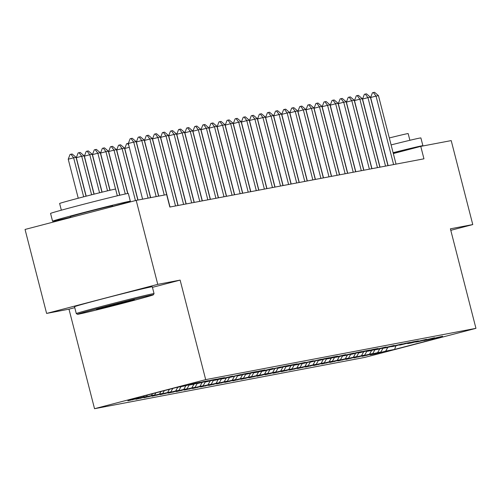 <?xml version="1.0" encoding="UTF-8"?>
<svg xmlns="http://www.w3.org/2000/svg" width="501" height="501" viewBox="0 0 501 501"><rect width="100%" height="100%" fill="white"/><g stroke="black" fill="none" stroke-linecap="round" stroke-linejoin="round"><path stroke-width="0.75" d="M94.539 408.703L364.803 357.407L475.95 328.343L205.686 379.639L94.539 408.703L68.988 309.18L74.768 307.664M152.442 287.355L180.128 280.109L157.759 284.361L46.612 313.426L68.988 309.18M46.612 313.426L25.05 229.452L136.197 200.387L157.759 284.361M395.947 345.771L394.581 349.429L440.842 337.33L431.956 339.02L442.621 336.227L427.109 339.941L423.877 340.555L434.542 337.762L419.036 341.469L415.805 342.083L426.464 339.296L410.958 343.003L407.726 343.617L418.391 340.83L413.544 341.751L399.648 345.151L410.313 342.365L405.466 343.279L394.801 346.072L391.569 346.686L402.234 343.893L386.722 347.606L383.49 348.214L394.155 345.427L378.65 349.134L375.418 349.748L386.077 346.961L370.571 350.669L367.339 351.282L378.005 348.496L373.157 349.416L359.261 352.817L369.926 350.03L365.079 350.944L351.182 354.351L361.847 351.558L357 352.479L346.335 355.272L343.11 355.879L353.769 353.092L338.263 356.8L335.031 357.413L345.696 354.627L330.184 358.334L326.953 358.948L337.618 356.161L332.77 357.081L318.874 360.482L329.539 357.695L324.692 358.61L310.795 362.016L321.46 359.223L302.723 363.544L313.382 360.758L297.876 364.465L294.644 365.079L305.309 362.292L286.566 366.613L297.231 363.826L292.384 364.747L278.487 368.147L289.152 365.354L284.305 366.275L270.408 369.682L281.074 366.889L265.568 370.596L262.336 371.21L272.995 368.423L257.489 372.13L254.257 372.744L264.923 369.957L260.075 370.878L246.179 374.278L256.844 371.492L251.997 372.406L238.1 375.813L248.765 373.02L243.918 373.94L230.022 377.347L240.687 374.554L225.181 378.261L221.949 378.875L232.614 376.088L217.102 379.796L213.871 380.409L224.536 377.622L219.689 378.543L205.792 381.944L216.457 379.157L211.61 380.071L197.713 383.478L208.378 380.685L203.531 381.605L192.866 384.399L189.641 385.006L200.3 382.219L195.459 383.14L184.794 385.927L175.907 387.617L129.646 399.71L138.533 398.026L127.868 400.813L143.38 397.105L146.611 396.491L135.946 399.284L151.452 395.571L154.684 394.963L144.025 397.75L159.531 394.043L162.762 393.429L152.097 396.216L167.61 392.508L170.841 391.895L160.176 394.682L175.688 390.974L178.92 390.36L168.255 393.147L183.767 389.44L186.998 388.826L176.333 391.619L191.839 387.912L195.071 387.298L184.406 390.085L199.918 386.377L203.149 385.764L192.484 388.551L207.996 384.843L211.228 384.229L200.563 387.016L216.075 383.309L219.306 382.695L208.641 385.488L224.154 381.775L227.379 381.161L216.72 383.954L232.226 380.246L235.457 379.633L224.792 382.42L240.305 378.712L243.536 378.098L232.871 380.885L248.383 377.178L251.615 376.564L240.95 379.351L256.462 375.644L259.693 375.03L249.028 377.823L264.534 374.109L267.766 373.495L257.107 376.289L272.613 372.581L275.844 371.967L265.179 374.754L280.692 371.047L283.923 370.433L273.258 373.22L288.77 369.513L292.002 368.899L281.337 371.686L296.849 367.978L300.08 367.365L289.415 370.158L304.921 366.444L308.153 365.836L297.494 368.623L313 364.916L316.231 364.302L305.566 367.089L321.078 363.382L324.31 362.768L313.645 365.555L329.157 361.847L332.388 361.234L321.723 364.02L337.236 360.313L340.461 359.699L329.802 362.492L345.308 358.779L348.539 358.171L337.874 360.958L353.387 357.251L356.618 356.637L345.953 359.424L361.465 355.716L364.697 355.103L354.032 357.889L369.544 354.182L372.775 353.568L362.11 356.361L377.622 352.648L380.848 352.034L370.189 354.827L375.03 353.906L374.948 353.581M394.581 349.429L385.695 351.12L375.03 353.906M136.197 200.387L166.645 194.607L169.839 207.045L423.952 158.817L420.759 146.38L393.323 153.55M380.848 352.034L383.133 348.001M377.622 352.648L379.777 348.84M431.956 339.02L431.561 338.776M372.775 353.568L375.061 349.529M369.544 354.182L371.698 350.374M423.877 340.555L423.483 340.311M364.697 355.103L366.982 351.063M361.465 355.716L363.62 351.909M415.805 342.083L415.404 341.839M356.618 356.637L358.904 352.598M353.387 357.251L355.541 353.443M407.726 343.617L407.326 343.373M348.539 358.171L350.825 354.132M345.308 358.779L347.469 354.971M399.648 345.151L399.247 344.907M340.461 359.699L342.747 355.666M337.236 360.313L339.39 356.505M391.569 346.686L391.175 346.442M332.388 361.234L334.674 357.194M329.157 361.847L331.311 358.04M383.49 348.214L383.096 347.976M324.31 362.768L326.596 358.729M321.078 363.382L323.233 359.574M375.418 349.748L375.017 349.504M316.231 364.302L318.517 360.263M313 364.916L315.154 361.108M367.339 351.282L366.939 351.038M308.153 365.836L310.438 361.797M304.921 366.444L307.082 362.636M359.261 352.817L358.866 352.572M300.08 367.365L302.366 363.331M296.849 367.978L299.003 364.171M351.182 354.351L350.788 354.107M292.002 368.899L294.287 364.86M288.77 369.513L290.924 365.705M343.11 355.879L342.709 355.641M283.923 370.433L286.209 366.394M280.692 371.047L282.846 367.239M335.031 357.413L334.63 357.169M275.844 371.967L278.13 367.928M272.613 372.581L274.767 368.774M326.953 358.948L326.552 358.703M267.766 373.495L270.052 369.462M264.534 374.109L266.695 370.302M318.874 360.482L318.479 360.238M259.693 375.03L261.979 370.99M256.462 375.644L258.616 371.836M310.795 362.016L310.401 361.772M251.615 376.564L253.901 372.525M248.383 377.178L250.538 373.37M302.723 363.544L302.322 363.306M243.536 378.098L245.822 374.059M240.305 378.712L242.459 374.905M294.644 365.079L294.244 364.834M235.457 379.633L237.743 375.593M232.226 380.246L234.387 376.433M286.566 366.613L286.165 366.369M227.379 381.161L229.665 377.128M224.154 381.775L226.308 377.967M278.487 368.147L278.093 367.903M219.306 382.695L221.592 378.656M216.075 383.309L218.229 379.501M270.408 369.682L270.014 369.437M211.228 384.229L213.514 380.19M207.996 384.843L210.151 381.036M262.336 371.21L261.935 370.965M203.149 385.764L205.435 381.724M199.918 386.377L202.072 382.57M254.257 372.744L253.857 372.5M195.071 387.298L197.356 383.259M191.839 387.912L194 384.098M246.179 374.278L245.778 374.034M186.998 388.826L189.284 384.793M183.767 389.44L185.921 385.632M238.1 375.813L237.706 375.568M178.92 390.36L181.024 386.647M175.688 390.974L177.792 387.254M230.022 377.347L229.627 377.103M170.841 391.895L172.801 388.425M167.61 392.508L169.419 389.315M221.949 378.875L221.548 378.631M162.762 393.429L164.341 390.642M159.531 394.043L160.959 391.525M213.871 380.409L213.47 380.165M154.684 394.963L155.88 392.853M151.452 395.571L152.492 393.736M205.792 381.944L205.397 381.699M146.611 396.491L147.419 395.064M143.38 397.105L144.031 395.953M197.713 383.478L197.319 383.234M138.533 398.026L138.952 397.28M189.641 385.006L189.24 384.768M450.781 230.322L472.769 224.573L451.207 140.599L420.759 146.38M180.128 280.109L205.686 379.639M472.769 224.573L450.399 228.819L475.95 328.343M385.695 351.12L387.855 347.306M132.715 399.898L132.627 399.573M140.794 398.364L140.706 398.038M148.866 396.83L148.784 396.504M156.945 395.295L156.863 394.97M165.023 393.761L164.942 393.435M173.102 392.233L173.014 391.907M181.18 390.699L181.093 390.373M189.253 389.164L189.171 388.839M197.331 387.63L197.25 387.304M205.41 386.096L205.329 385.77M213.489 384.568L213.401 384.242M221.567 383.033L221.48 382.708M229.64 381.499L229.558 381.173M237.718 379.965L237.637 379.639M245.797 378.43L245.715 378.105M253.875 376.902L253.788 376.577M261.948 375.368L261.866 375.042M270.026 373.834L269.945 373.508M278.105 372.299L278.024 371.974M286.184 370.771L286.096 370.446M294.262 369.237L294.175 368.911M302.335 367.703L302.253 367.377M310.413 366.168L310.332 365.843M318.492 364.634L318.411 364.308M326.571 363.106L326.483 362.78M334.649 361.572L334.562 361.246M342.722 360.037L342.64 359.712M350.8 358.503L350.719 358.177M358.879 356.969L358.797 356.643M366.957 355.441L366.87 355.115M148.102 198.127L133.711 142.084L128.306 143.499L130.128 138.752L131.024 138.52L132.239 138.289L136.134 141.626L150.525 197.663M142.597 199.166L128.306 143.499M136.134 141.626L133.711 142.084L131.024 138.52M86.034 196.204L76.058 157.339L73.634 157.796L83.654 196.824M68.23 159.212L70.046 154.465L70.948 154.227L73.634 157.796L68.23 159.212L78.244 198.233M70.948 154.227L72.163 154.001L76.058 157.339M156.18 196.592L141.789 140.556L136.385 141.965L138.201 137.218L139.103 136.986L140.318 136.754L144.213 140.092L158.604 196.129M150.676 197.638L136.385 141.965M144.213 140.092L141.789 140.556L139.103 136.986M164.253 195.058L149.868 139.021L144.457 140.437L146.279 135.69L147.181 135.452L148.396 135.22L152.291 138.558L169.858 206.982A3.213 0.82 75.3 0 0 169.87 207.038M158.754 196.104L144.457 140.437M152.291 138.558L149.868 139.021L147.181 135.452M93.988 194.175L84.137 155.805L81.713 156.262L91.602 194.783M76.302 157.677L78.125 152.93L79.026 152.699L81.713 156.262L76.302 157.677L86.185 196.167M79.026 152.699L80.235 152.467L84.137 155.805M101.947 192.19L92.209 154.27L89.785 154.734L99.561 192.785M84.381 156.143L86.203 151.396L87.105 151.164L89.785 154.734L84.381 156.143L94.138 194.137M87.105 151.164L88.314 150.933L92.209 154.27M78.757 314.121A39.178 0.664 165.6 0 0 120.14 304.001A39.178 0.664 165.6 0 0 153.356 294.807A39.178 0.664 165.6 0 0 152.054 294.951A39.178 0.664 165.6 0 0 110.038 305.241A39.178 0.664 165.6 0 0 77.467 314.29A39.178 0.664 165.6 0 0 78.757 314.121M77.467 314.29L76.296 313.595A40.143 0.676 -14.4 0 1 76.284 313.588A40.143 0.676 -14.4 0 1 109.995 304.239A40.143 0.676 -14.4 0 1 152.717 293.78A40.143 0.676 -14.4 0 1 154.051 293.617A40.143 0.676 -14.4 0 1 154.045 293.63L153.356 294.807M97.081 309.33A19.589 0.332 -14.4 0 1 96.436 309.399A19.589 0.332 -14.4 0 1 113.038 304.802A19.589 0.332 -14.4 0 1 133.729 299.742A19.589 0.332 -14.4 0 1 134.381 299.661A19.589 0.332 -14.4 0 1 118.092 304.182A19.589 0.332 -14.4 0 1 97.081 309.33M70.441 217.215A40.143 0.676 -14.4 0 1 53.901 221.054A40.143 0.676 -14.4 0 1 52.567 221.217L50.57 213.439A40.143 0.676 -14.4 0 1 84.281 204.089A40.143 0.676 -14.4 0 1 127.004 193.636A40.143 0.676 -14.4 0 1 128.337 193.474L130.335 201.245A40.143 0.676 -14.4 0 1 112.744 206.349M52.567 221.217A40.143 0.676 -14.4 0 1 86.272 211.867A40.143 0.676 -14.4 0 1 129.001 201.415A40.143 0.676 -14.4 0 1 130.335 201.245M61.341 210.188L59.625 203.494A28.901 0.488 -14.4 0 1 83.892 196.761A28.901 0.488 -14.4 0 1 114.654 189.234A28.901 0.488 -14.4 0 1 115.612 189.115L117.334 195.816M76.284 313.588L74.53 306.744A40.143 0.676 -14.4 0 1 108.235 297.394A40.143 0.676 -14.4 0 1 150.958 286.941A40.143 0.676 -14.4 0 1 152.291 286.779L154.051 293.617M70.528 217.559L70.297 216.664A21.837 0.369 -14.4 0 1 88.633 211.579A21.837 0.369 -14.4 0 1 111.88 205.892A21.837 0.369 -14.4 0 1 112.6 205.798L112.781 206.506M391.106 144.914A40.143 0.676 -14.4 0 1 419.562 138.113A40.143 0.676 -14.4 0 1 420.896 137.95L422.894 145.722A40.143 0.676 -14.4 0 1 421.742 146.192M393.103 152.692A40.143 0.676 -14.4 0 1 421.56 145.885A40.143 0.676 -14.4 0 1 422.894 145.722M389.321 137.957A28.901 0.488 -14.4 0 1 407.213 133.704A28.901 0.488 -14.4 0 1 408.171 133.592L409.893 140.286M393.185 153.005A21.837 0.369 -14.4 0 1 404.439 150.363A21.837 0.369 -14.4 0 1 405.165 150.275L405.209 150.444M175.525 205.967A3.213 0.82 75.3 0 0 175.513 205.911L157.947 137.487L152.536 138.902L154.358 134.155L156.469 133.686L160.37 137.03L177.936 205.448A3.213 0.82 75.3 0 0 177.949 205.504M170.027 207.013L152.536 138.902M160.37 137.03L157.947 137.487L155.26 133.917M183.604 204.433A3.213 0.82 75.3 0 0 183.591 204.377L166.019 135.953L160.614 137.368L162.437 132.621L163.339 132.383L164.547 132.158L168.442 135.495L186.015 203.92A3.213 0.82 75.3 0 0 186.028 203.976M178.099 205.479L160.614 137.368M168.442 135.495L166.019 135.953L163.339 132.383M109.926 190.274L100.288 152.736L97.864 153.2L107.527 190.837M92.46 154.615L94.282 149.868L95.177 149.63L97.864 153.2L92.46 154.615L102.098 192.152M95.177 149.63L96.392 149.398L100.288 152.736M119.676 195.258L108.366 151.208L105.943 151.665L115.556 189.102M100.538 153.081L102.354 148.334L103.256 148.096L105.943 151.665L100.538 153.081L110.076 190.236M103.256 148.096L104.471 147.864L108.366 151.208M191.683 202.899A3.213 0.82 75.3 0 0 191.664 202.842L174.097 134.418L168.693 135.834L170.515 131.087L172.626 130.623L176.521 133.961L194.087 202.385A3.213 0.82 75.3 0 0 194.106 202.442M186.178 203.945L168.693 135.834M176.521 133.961L174.097 134.418L171.411 130.855M127.699 193.511L116.445 149.674L114.021 150.131L125.281 193.987M127.404 202.266L127.504 202.655M108.611 151.546L110.433 146.799L111.335 146.561L114.021 150.131L108.611 151.546L119.827 195.221M111.335 146.561L112.55 146.336L116.445 149.674M129.891 202.035L129.753 201.521M199.761 201.364A3.213 0.82 75.3 0 0 199.742 201.314L182.176 132.89L176.772 134.299L178.588 129.552L179.49 129.321L180.704 129.089L184.6 132.427L202.166 200.851A3.213 0.82 75.3 0 0 202.185 200.907M194.256 202.41L176.772 134.299M184.6 132.427L182.176 132.89L179.49 129.321M137.856 200.068L124.524 148.139L122.1 148.597L135.445 200.582M116.689 150.012L118.512 145.265L119.413 145.033L122.1 148.597L116.689 150.012L127.855 193.492M129.903 201.465L130.035 201.997M119.413 145.033L120.622 144.802L124.524 148.139M207.834 199.836A3.213 0.82 75.3 0 0 207.821 199.78L190.255 131.356L184.844 132.771L186.666 128.024L188.777 127.555L192.678 130.893L210.245 199.317A3.213 0.82 75.3 0 0 210.257 199.373M202.335 200.876L184.844 132.771M192.678 130.893L190.255 131.356L187.568 127.786M215.912 198.302A3.213 0.82 75.3 0 0 215.9 198.246L198.333 129.822L192.923 131.237L194.745 126.49L196.855 126.02L200.757 129.364L218.323 197.789A3.213 0.82 75.3 0 0 218.336 197.839M210.414 199.348L192.923 131.237M200.757 129.364L198.333 129.822L195.647 126.252M223.991 196.768A3.213 0.82 75.3 0 0 223.978 196.711L206.406 128.287L201.001 129.703L202.824 124.956L203.725 124.718L204.934 124.492L208.829 127.83L226.402 196.254A3.213 0.82 75.3 0 0 226.414 196.311M218.486 197.814L201.001 129.703M208.829 127.83L206.406 128.287L203.725 124.718M232.069 195.233A3.213 0.82 75.3 0 0 232.051 195.177L214.484 126.759L209.08 128.168L210.896 123.421L213.013 122.958L216.908 126.296L234.474 194.72A3.213 0.82 75.3 0 0 234.493 194.776M226.565 196.279L209.08 128.168M216.908 126.296L214.484 126.759L211.798 123.19M240.142 193.705A3.213 0.82 75.3 0 0 240.129 193.649L222.563 125.225L217.158 126.64L218.975 121.887L219.876 121.655L221.091 121.424L224.987 124.762L242.553 193.186A3.213 0.82 75.3 0 0 242.565 193.242M234.643 194.745L217.158 126.64M224.987 124.762L222.563 125.225L219.876 121.655M248.22 192.171A3.213 0.82 75.3 0 0 248.208 192.115L230.642 123.691L225.231 125.106L227.053 120.359L229.164 119.889L233.065 123.227L250.632 191.651A3.213 0.82 75.3 0 0 250.644 191.708M242.722 193.211L225.231 125.106M233.065 123.227L230.642 123.691L227.955 120.121M256.299 190.637A3.213 0.82 75.3 0 0 256.287 190.58L238.72 122.156L233.309 123.572L235.132 118.825L236.034 118.587L237.242 118.361L241.138 121.699L258.71 190.123A3.213 0.82 75.3 0 0 258.723 190.173M250.801 191.683L233.309 123.572M241.138 121.699L238.72 122.156L236.034 118.587M264.378 189.102A3.213 0.82 75.3 0 0 264.365 189.046L246.793 120.622L241.388 122.037L243.21 117.29L244.112 117.052L245.321 116.827L249.216 120.165L266.789 188.589A3.213 0.82 75.3 0 0 266.801 188.645M258.873 190.148L241.388 122.037M249.216 120.165L246.793 120.622L244.112 117.052M272.456 187.568A3.213 0.82 75.3 0 0 272.438 187.512L254.871 119.094L249.467 120.503L251.283 115.756L253.4 115.293L257.295 118.631L274.861 187.055A3.213 0.82 75.3 0 0 274.88 187.111M266.952 188.614L249.467 120.503M257.295 118.631L254.871 119.094L252.185 115.524M129.283 147.3L124.768 148.478L138.007 200.043M124.768 148.478L126.59 143.731L128.369 143.33M128.726 145.14L127.492 143.499M136.804 143.612L136.56 143.286M144.883 142.077L144.639 141.752M152.962 140.543L152.717 140.224M161.034 139.009L160.796 138.689M169.113 137.474L168.868 137.155M177.191 135.946L176.947 135.621M185.27 134.412L185.026 134.086M193.342 132.878L193.104 132.558M280.529 186.04A3.213 0.82 75.3 0 0 280.516 185.984L262.95 117.56L257.539 118.975L259.361 114.222L260.263 113.99L261.478 113.758L265.373 117.096L282.94 185.52A3.213 0.82 75.3 0 0 282.952 185.577M275.03 187.08L257.539 118.975M265.373 117.096L262.95 117.56L260.263 113.99M201.421 131.343L201.183 131.024M288.607 184.506A3.213 0.82 75.3 0 0 288.595 184.449L271.028 116.025L265.618 117.441L267.44 112.694L269.551 112.224L273.452 115.568L291.018 183.986A3.213 0.82 75.3 0 0 291.031 184.042M283.109 185.552L265.618 117.441M273.452 115.568L271.028 116.025L268.342 112.456M209.499 129.809L209.255 129.49M296.686 182.971A3.213 0.82 75.3 0 0 296.673 182.915L279.101 114.491L273.696 115.906L275.519 111.159L276.42 110.921L277.629 110.696L281.524 114.034L299.097 182.458A3.213 0.82 75.3 0 0 299.11 182.514M291.181 184.017L273.696 115.906M281.524 114.034L279.101 114.491L276.42 110.921M217.578 128.281L217.334 127.955M304.765 181.437A3.213 0.82 75.3 0 0 304.752 181.381L287.179 112.957L281.775 114.372L283.597 109.625L284.493 109.387L285.708 109.162L289.603 112.5L307.169 180.924A3.213 0.82 75.3 0 0 307.188 180.98M299.26 182.483L281.775 114.372M289.603 112.5L287.179 112.957L284.493 109.387M225.657 126.747L225.412 126.421M312.843 179.903A3.213 0.82 75.3 0 0 312.824 179.846L295.258 111.429L289.854 112.838L291.67 108.091L293.786 107.627L297.682 110.965L315.248 179.389A3.213 0.82 75.3 0 0 315.267 179.446M307.338 180.949L289.854 112.838M297.682 110.965L295.258 111.429L292.571 107.859M233.729 125.212L233.491 124.893M320.916 178.375A3.213 0.82 75.3 0 0 320.903 178.318L303.337 109.894L297.926 111.31L299.748 106.563L300.65 106.325L301.865 106.093L305.76 109.431L323.327 177.855A3.213 0.82 75.3 0 0 323.339 177.911M315.417 179.414L297.926 111.31M305.76 109.431L303.337 109.894L300.65 106.325M241.808 123.678L241.57 123.359M328.994 176.84A3.213 0.82 75.3 0 0 328.982 176.784L311.415 108.36L306.005 109.775L307.827 105.028L309.937 104.559L313.839 107.903L331.405 176.321A3.213 0.82 75.3 0 0 331.418 176.377M323.496 177.886L306.005 109.775M313.839 107.903L311.415 108.36L308.729 104.79M249.886 122.144L249.642 121.824M337.073 175.306A3.213 0.82 75.3 0 0 337.06 175.25L319.488 106.826L314.083 108.241L315.906 103.494L316.807 103.256L318.016 103.031L321.911 106.369L339.484 174.793A3.213 0.82 75.3 0 0 339.496 174.849M331.568 176.352L314.083 108.241M321.911 106.369L319.488 106.826L316.807 103.256M257.965 120.616L257.721 120.29M345.151 173.772A3.213 0.82 75.3 0 0 345.133 173.715L327.566 105.291L322.162 106.707L323.978 101.96L326.095 101.496L329.99 104.834L347.556 173.258A3.213 0.82 75.3 0 0 347.575 173.315M339.647 174.818L322.162 106.707M329.99 104.834L327.566 105.291L324.88 101.728M266.044 119.081L265.799 118.756M353.23 172.238A3.213 0.82 75.3 0 0 353.211 172.187L335.645 103.763L330.24 105.172L332.057 100.425L332.958 100.194L334.173 99.962L338.069 103.3L355.635 171.724A3.213 0.82 75.3 0 0 355.654 171.78M347.725 173.283L330.24 105.172M338.069 103.3L335.645 103.763L332.958 100.194M274.116 117.547L273.878 117.228M361.302 170.709A3.213 0.82 75.3 0 0 361.29 170.653L343.724 102.229L338.313 103.644L340.135 98.897L342.246 98.428L346.147 101.766L363.713 170.19A3.213 0.82 75.3 0 0 363.726 170.246M355.804 171.749L338.313 103.644M346.147 101.766L343.724 102.229L341.037 98.659M282.195 116.013L281.95 115.693M369.381 169.175A3.213 0.82 75.3 0 0 369.369 169.119L351.802 100.695L346.391 102.11L348.214 97.363L350.324 96.893L354.22 100.238L371.792 168.662A3.213 0.82 75.3 0 0 371.805 168.712M363.883 170.221L346.391 102.11M354.22 100.238L351.802 100.695L349.116 97.125M290.273 114.478L290.029 114.159M377.46 167.641A3.213 0.82 75.3 0 0 377.447 167.585L359.875 99.16L354.47 100.576L356.292 95.829L357.194 95.591L358.403 95.365L362.298 98.703L379.871 167.127A3.213 0.82 75.3 0 0 379.883 167.184M371.955 168.687L354.47 100.576M362.298 98.703L359.875 99.16L357.194 95.591M298.352 112.95L298.108 112.625M385.538 166.107A3.213 0.82 75.3 0 0 385.519 166.05L367.953 97.626L362.549 99.041L364.365 94.294L366.482 93.831L370.377 97.169L387.943 165.593A3.213 0.82 75.3 0 0 387.962 165.649M380.034 167.152L362.549 99.041M370.377 97.169L367.953 97.626L365.267 94.063M306.43 111.416L306.186 111.097M393.611 164.578A3.213 0.82 75.3 0 0 393.598 164.522L376.032 96.098L370.627 97.507L372.443 92.76L373.345 92.528L374.56 92.297L378.455 95.635L396.022 164.059A3.213 0.82 75.3 0 0 396.034 164.115M388.112 165.618L370.627 97.507M378.455 95.635L376.032 96.098L373.345 92.528M314.503 109.882L314.265 109.562M175.513 205.911L174.692 206.124M183.591 204.377L182.771 204.59M191.664 202.842L190.85 203.055M199.742 201.314L198.928 201.527M207.821 199.78L207.001 199.993M215.9 198.246L215.079 198.459M223.978 196.711L223.158 196.924M232.051 195.177L231.237 195.396M240.129 193.649L239.315 193.862M248.208 192.115L247.388 192.328M256.287 190.58L255.466 190.793M264.365 189.046L263.545 189.259M272.438 187.512L271.623 187.731M280.516 185.984L279.702 186.197M288.595 184.449L287.774 184.662M296.673 182.915L295.853 183.128M304.752 181.381L303.932 181.594M312.824 179.846L312.01 180.066M320.903 178.318L320.089 178.531M328.982 176.784L328.161 176.997M337.06 175.25L336.24 175.463M345.133 173.715L344.319 173.928M353.211 172.187L352.397 172.4M361.29 170.653L360.469 170.866M369.369 169.119L368.548 169.332M377.447 167.585L376.627 167.797M385.519 166.05L384.705 166.269M393.598 164.522L392.784 164.735"/></g></svg>
